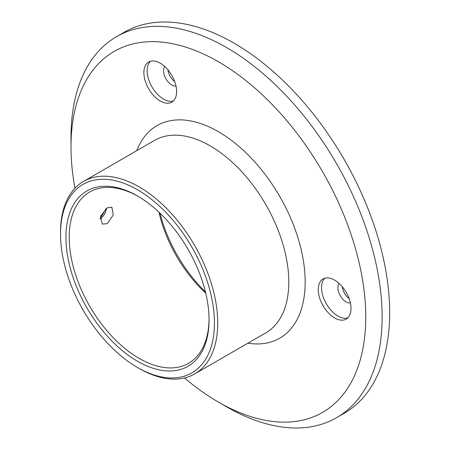 <?xml version="1.0" encoding="UTF-8"?>
<svg xmlns="http://www.w3.org/2000/svg" width="450" height="450" viewBox="0 0 450 450"><rect width="100%" height="100%" fill="white"/><g stroke="black" fill="none" stroke-linecap="round" stroke-linejoin="round"><path stroke-width="0.67" d="M159.953 213.126A103.517 59.766 -120 0 0 205.431 291.887M205.751 293.22A98.882 57.088 60 0 1 158.963 212.181M106.414 208.305A9.726 5.614 -60 0 1 100.001 219.021M107.207 223.684L113.271 214.948L111.898 207.219L107.207 207.799L100.564 216.197L102.172 224.066L107.207 223.684M100.013 218.874L106.161 208.485M184.506 377.966A208.417 120.33 -120 0 0 218.379 402.075A208.417 120.33 -120 0 0 365.754 316.986A208.417 120.33 -120 0 0 218.379 61.729A208.417 120.33 -120 0 0 71.004 146.812A208.417 120.33 -120 0 0 74.948 188.207M226.564 406.8L218.379 402.075L226.569 406.806A219.999 127.018 60 0 1 226.564 406.8L226.564 406.8A219.999 127.018 60 0 0 336.566 417.701L344.098 413.353A219.999 127.018 60 0 0 377.82 237.06A219.999 127.018 60 0 0 234.101 43.194A219.999 127.018 60 0 0 124.099 32.299L116.567 36.647A219.999 127.018 60 0 1 226.569 47.548A219.999 127.018 60 0 1 370.288 241.408A219.999 127.018 60 0 1 336.566 417.701M194.704 373.922L265.77 332.893A111.156 64.176 -120 0 0 282.808 243.821A111.156 64.176 -120 0 0 210.195 145.868A111.156 64.176 -120 0 0 154.614 140.361L83.548 181.395A111.156 64.176 60 0 1 139.123 186.896A111.156 64.176 60 0 1 211.742 284.85A111.156 64.176 60 0 1 194.704 373.922A111.156 64.176 60 0 1 139.123 368.421L139.123 368.421A111.156 64.176 60 0 1 139.123 368.415L137.486 367.476A108.844 62.843 -120 0 0 214.447 323.038A108.844 62.843 -120 0 0 137.486 189.737A108.844 62.843 -120 0 0 60.525 234.169A108.844 62.843 -120 0 0 137.486 367.47A108.844 62.843 -120 0 0 137.486 367.476L139.123 368.421M136.783 150.66A122.737 70.864 60 0 1 218.379 131.687A122.737 70.864 60 0 1 303.863 263.925A122.737 70.864 60 0 1 247.939 343.187M137.486 361.232A101.199 58.427 60 0 1 65.931 237.291A101.199 58.427 60 0 1 137.486 195.975L137.486 195.975A101.199 58.427 60 0 1 209.047 319.916A101.199 58.427 60 0 1 137.486 361.232M138.313 196.459A98.882 57.088 -120 0 0 89.685 192.021A98.882 57.088 -120 0 0 74.526 271.26A98.882 57.088 -120 0 0 139.123 358.397A98.882 57.088 -120 0 0 188.567 363.296A98.882 57.088 -120 0 0 209.042 318.966M174.741 81.641A11.576 6.683 60 0 1 168.879 73.631A11.576 6.683 60 0 1 167.873 69.744M175.995 85.989A11.576 6.683 60 0 1 164.621 76.089A11.576 6.683 60 0 1 164.734 66.482M173.351 100.986A23.158 13.371 60 0 1 149.344 81.45A23.158 13.371 60 0 1 150.424 61.279M174.431 80.809A23.158 13.371 60 0 1 171.827 102.133A23.158 13.371 60 0 1 146.07 83.346A23.158 13.371 60 0 1 148.669 62.021A23.158 13.371 60 0 1 174.431 80.809M349.132 298.586A11.576 6.683 60 0 1 342.27 286.695M350.392 302.934A11.576 6.683 60 0 1 346.106 301.86A11.576 6.683 60 0 1 338.957 292.894A11.576 6.683 60 0 1 339.131 283.433M347.743 317.931A23.158 13.371 60 0 1 337.916 316.041A23.158 13.371 60 0 1 323.269 297.135A23.158 13.371 60 0 1 324.816 278.224M334.642 317.931A23.158 13.371 60 0 1 319.511 297.529A23.158 13.371 60 0 1 323.066 278.972A23.158 13.371 60 0 1 334.642 280.119A23.158 13.371 60 0 1 349.774 300.521A23.158 13.371 60 0 1 346.219 319.078A23.158 13.371 60 0 1 334.642 317.931M71.004 146.812L71.004 137.362A219.999 127.018 60 0 1 116.567 36.647M60.525 234.169L60.525 232.279A111.156 64.176 60 0 1 83.548 181.395"/></g></svg>
